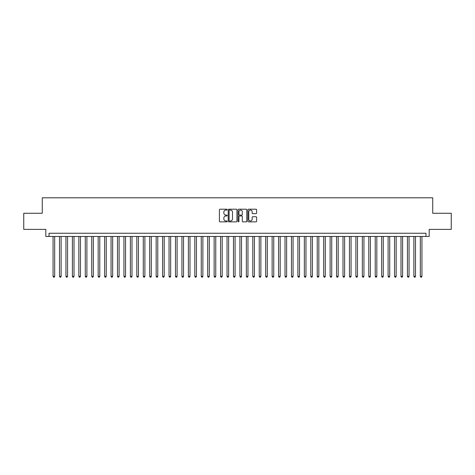 <?xml version="1.0" encoding="UTF-8"?>
<svg xmlns="http://www.w3.org/2000/svg" width="475" height="475" viewBox="0 0 475 475"><rect width="100%" height="100%" fill="white"/><g stroke="black" fill="none" stroke-linecap="round" stroke-linejoin="round"><path stroke-width="0.71" d="M227.192 209.647A0.445 0.445 0 0 0 226.747 209.202L220.032 209.202A0.635 0.635 0 0 0 219.397 209.837L219.397 221.219A0.635 0.635 0 0 0 220.032 221.855L226.747 221.855A0.445 0.445 0 0 0 227.192 221.409A0.445 0.445 0 0 0 226.747 220.97L225.88 220.97A2.025 2.025 0 0 1 223.856 218.945L223.856 217.995A2.025 2.025 0 0 1 225.88 215.971L226.747 215.971A0.445 0.445 0 0 0 227.192 215.531A0.445 0.445 0 0 0 226.747 215.086L225.88 215.086A2.025 2.025 0 0 1 223.856 213.061L223.856 212.111A2.025 2.025 0 0 1 225.88 210.092L226.747 210.092A0.445 0.445 0 0 0 227.192 209.647M255.983 213.661A0.635 0.635 0 0 0 256.613 213.032L256.613 209.837A0.635 0.635 0 0 0 255.983 209.202L248.52 209.202A0.635 0.635 0 0 0 247.891 209.837L247.891 221.219A0.635 0.635 0 0 0 248.52 221.855L255.983 221.855A0.635 0.635 0 0 0 256.613 221.219L256.613 217.366A0.635 0.635 0 0 0 255.983 216.731L252.789 216.731A0.635 0.635 0 0 0 252.154 217.366L252.154 219.278A1.692 1.692 0 0 1 250.467 220.97A1.692 1.692 0 0 1 248.775 219.278L248.775 211.785A1.692 1.692 0 0 1 250.467 210.092A1.692 1.692 0 0 1 252.154 211.785L252.154 213.032A0.635 0.635 0 0 0 252.789 213.661L255.983 213.661M425.962 236.467L429.18 236.467L429.18 229.383L451.25 229.383L451.25 213.275L432.725 213.275L432.725 197.808L42.275 197.808L42.275 213.275L23.75 213.275L23.75 229.383L45.82 229.383L45.82 236.467L425.962 236.467L425.962 233.249L49.038 233.249L49.038 236.467M236.948 209.837A0.635 0.635 0 0 0 236.312 209.202L228.849 209.202A0.635 0.635 0 0 0 228.22 209.837L228.22 221.219A0.635 0.635 0 0 0 228.849 221.855L236.312 221.855A0.635 0.635 0 0 0 236.948 221.219L236.948 209.837M238.688 209.202L246.151 209.202A0.635 0.635 0 0 1 246.78 209.837L246.78 221.219A0.635 0.635 0 0 1 246.151 221.855L242.957 221.855A0.635 0.635 0 0 1 242.321 221.219L242.321 216.606A0.635 0.635 0 0 0 241.692 215.971L239.572 215.971A0.635 0.635 0 0 0 238.937 216.606L238.937 221.409A0.445 0.445 0 0 1 238.498 221.855A0.445 0.445 0 0 1 238.052 221.409L238.052 209.837A0.635 0.635 0 0 1 238.688 209.202M229.55 210.092A0.445 0.445 0 0 0 229.104 210.532L229.104 220.525A0.445 0.445 0 0 0 229.55 220.97L230.464 220.97A2.025 2.025 0 0 0 232.489 218.945L232.489 212.111A2.025 2.025 0 0 0 230.464 210.092L229.55 210.092M242.321 211.814A1.692 1.692 0 0 0 240.629 210.122A1.692 1.692 0 0 0 238.937 211.814L238.937 214.457A0.635 0.635 0 0 0 239.572 215.086L241.692 215.086A0.635 0.635 0 0 0 242.321 214.457L242.321 211.814M53.063 236.467L53.063 276.349L54.678 276.349L54.678 236.467M54.678 276.349L54.192 277.192L53.55 277.192L53.063 276.349M59.512 236.467L59.512 276.349L61.121 276.349L61.121 236.467M61.121 276.349L60.64 277.192L59.993 277.192L59.512 276.349M65.954 236.467L65.954 276.349L67.563 276.349L67.563 236.467M67.563 276.349L67.082 277.192L66.435 277.192L65.954 276.349M72.396 236.467L72.396 276.349L74.005 276.349L74.005 236.467M74.005 276.349L73.524 277.192L72.877 277.192L72.396 276.349M78.838 236.467L78.838 276.349L80.447 276.349L80.447 236.467M80.447 276.349L79.966 277.192L79.319 277.192L78.838 276.349M85.28 236.467L85.28 276.349L86.895 276.349L86.895 236.467M86.895 276.349L86.408 277.192L85.767 277.192L85.28 276.349M91.722 236.467L91.722 276.349L93.337 276.349L93.337 236.467M93.337 276.349L92.851 277.192L92.209 277.192L91.722 276.349M98.171 236.467L98.171 276.349L99.78 276.349L99.78 236.467M99.78 276.349L99.293 277.192L98.652 277.192L98.171 276.349M104.613 236.467L104.613 276.349L106.222 276.349L106.222 236.467M106.222 276.349L105.741 277.192L105.094 277.192L104.613 276.349M111.055 236.467L111.055 276.349L112.664 276.349L112.664 236.467M112.664 276.349L112.183 277.192L111.536 277.192L111.055 276.349M117.497 236.467L117.497 276.349L119.106 276.349L119.106 236.467M119.106 276.349L118.625 277.192L117.978 277.192L117.497 276.349M123.939 236.467L123.939 276.349L125.548 276.349L125.548 236.467M125.548 276.349L125.067 277.192L124.426 277.192L123.939 276.349M130.382 236.467L130.382 276.349L131.997 276.349L131.997 236.467M131.997 276.349L131.51 277.192L130.868 277.192L130.382 276.349M136.824 236.467L136.824 276.349L138.439 276.349L138.439 236.467M138.439 276.349L137.952 277.192L137.311 277.192L136.824 276.349M143.272 236.467L143.272 276.349L144.881 276.349L144.881 236.467M144.881 276.349L144.4 277.192L143.753 277.192L143.272 276.349M149.714 236.467L149.714 276.349L151.323 276.349L151.323 236.467M151.323 276.349L150.842 277.192L150.195 277.192L149.714 276.349M156.156 236.467L156.156 276.349L157.765 276.349L157.765 236.467M157.765 276.349L157.284 277.192L156.637 277.192L156.156 276.349M162.598 236.467L162.598 276.349L164.208 276.349L164.208 236.467M164.208 276.349L163.727 277.192L163.079 277.192L162.598 276.349M169.041 236.467L169.041 276.349L170.656 276.349L170.656 236.467M170.656 276.349L170.169 277.192L169.527 277.192L169.041 276.349M175.483 236.467L175.483 276.349L177.098 276.349L177.098 236.467M177.098 276.349L176.611 277.192L175.97 277.192L175.483 276.349M181.931 236.467L181.931 276.349L183.54 276.349L183.54 236.467M183.54 276.349L183.053 277.192L182.412 277.192L181.931 276.349M188.373 236.467L188.373 276.349L189.982 276.349L189.982 236.467M189.982 276.349L189.501 277.192L188.854 277.192L188.373 276.349M194.815 236.467L194.815 276.349L196.424 276.349L196.424 236.467M196.424 276.349L195.943 277.192L195.296 277.192L194.815 276.349M201.257 236.467L201.257 276.349L202.867 276.349L202.867 236.467M202.867 276.349L202.386 277.192L201.738 277.192L201.257 276.349M207.7 236.467L207.7 276.349L209.309 276.349L209.309 236.467M209.309 276.349L208.828 277.192L208.187 277.192L207.7 276.349M214.142 236.467L214.142 276.349L215.757 276.349L215.757 236.467M215.757 276.349L215.27 277.192L214.629 277.192L214.142 276.349M220.584 236.467L220.584 276.349L222.199 276.349L222.199 236.467M222.199 276.349L221.712 277.192L221.071 277.192L220.584 276.349M227.032 236.467L227.032 276.349L228.641 276.349L228.641 236.467M228.641 276.349L228.16 277.192L227.513 277.192L227.032 276.349M233.474 236.467L233.474 276.349L235.083 276.349L235.083 236.467M235.083 276.349L234.602 277.192L233.955 277.192L233.474 276.349M239.917 236.467L239.917 276.349L241.526 276.349L241.526 236.467M241.526 276.349L241.045 277.192L240.398 277.192L239.917 276.349M246.359 236.467L246.359 276.349L247.968 276.349L247.968 236.467M247.968 276.349L247.487 277.192L246.84 277.192L246.359 276.349M252.801 236.467L252.801 276.349L254.416 276.349L254.416 236.467M254.416 276.349L253.929 277.192L253.288 277.192L252.801 276.349M259.243 236.467L259.243 276.349L260.858 276.349L260.858 236.467M260.858 276.349L260.371 277.192L259.73 277.192L259.243 276.349M265.691 236.467L265.691 276.349L267.3 276.349L267.3 236.467M267.3 276.349L266.813 277.192L266.172 277.192L265.691 276.349M272.133 236.467L272.133 276.349L273.743 276.349L273.743 236.467M273.743 276.349L273.262 277.192L272.614 277.192L272.133 276.349M278.576 236.467L278.576 276.349L280.185 276.349L280.185 236.467M280.185 276.349L279.704 277.192L279.057 277.192L278.576 276.349M285.018 236.467L285.018 276.349L286.627 276.349L286.627 236.467M286.627 276.349L286.146 277.192L285.499 277.192L285.018 276.349M291.46 236.467L291.46 276.349L293.069 276.349L293.069 236.467M293.069 276.349L292.588 277.192L291.947 277.192L291.46 276.349M297.902 236.467L297.902 276.349L299.517 276.349L299.517 236.467M299.517 276.349L299.03 277.192L298.389 277.192L297.902 276.349M304.344 236.467L304.344 276.349L305.959 276.349L305.959 236.467M305.959 276.349L305.473 277.192L304.831 277.192L304.344 276.349M310.793 236.467L310.793 276.349L312.402 276.349L312.402 236.467M312.402 276.349L311.921 277.192L311.273 277.192L310.793 276.349M317.235 236.467L317.235 276.349L318.844 276.349L318.844 236.467M318.844 276.349L318.363 277.192L317.716 277.192L317.235 276.349M323.677 236.467L323.677 276.349L325.286 276.349L325.286 236.467M325.286 276.349L324.805 277.192L324.158 277.192L323.677 276.349M330.119 236.467L330.119 276.349L331.728 276.349L331.728 236.467M331.728 276.349L331.247 277.192L330.6 277.192L330.119 276.349M336.561 236.467L336.561 276.349L338.176 276.349L338.176 236.467M338.176 276.349L337.689 277.192L337.048 277.192L336.561 276.349M343.003 236.467L343.003 276.349L344.618 276.349L344.618 236.467M344.618 276.349L344.132 277.192L343.49 277.192L343.003 276.349M349.452 236.467L349.452 276.349L351.061 276.349L351.061 236.467M351.061 276.349L350.574 277.192L349.933 277.192L349.452 276.349M355.894 236.467L355.894 276.349L357.503 276.349L357.503 236.467M357.503 276.349L357.022 277.192L356.375 277.192L355.894 276.349M362.336 236.467L362.336 276.349L363.945 276.349L363.945 236.467M363.945 276.349L363.464 277.192L362.817 277.192L362.336 276.349M368.778 236.467L368.778 276.349L370.387 276.349L370.387 236.467M370.387 276.349L369.906 277.192L369.259 277.192L368.778 276.349M375.22 236.467L375.22 276.349L376.829 276.349L376.829 236.467M376.829 276.349L376.348 277.192L375.707 277.192L375.22 276.349M381.662 236.467L381.662 276.349L383.277 276.349L383.277 236.467M383.277 276.349L382.791 277.192L382.149 277.192L381.662 276.349M388.105 236.467L388.105 276.349L389.72 276.349L389.72 236.467M389.72 276.349L389.233 277.192L388.592 277.192L388.105 276.349M394.553 236.467L394.553 276.349L396.162 276.349L396.162 236.467M396.162 276.349L395.681 277.192L395.034 277.192L394.553 276.349M400.995 236.467L400.995 276.349L402.604 276.349L402.604 236.467M402.604 276.349L402.123 277.192L401.476 277.192L400.995 276.349M407.437 236.467L407.437 276.349L409.046 276.349L409.046 236.467M409.046 276.349L408.565 277.192L407.918 277.192L407.437 276.349M413.879 236.467L413.879 276.349L415.488 276.349L415.488 236.467M415.488 276.349L415.008 277.192L414.36 277.192L413.879 276.349M420.322 236.467L420.322 276.349L421.937 276.349L421.937 236.467M421.937 276.349L421.45 277.192L420.808 277.192L420.322 276.349"/></g></svg>
